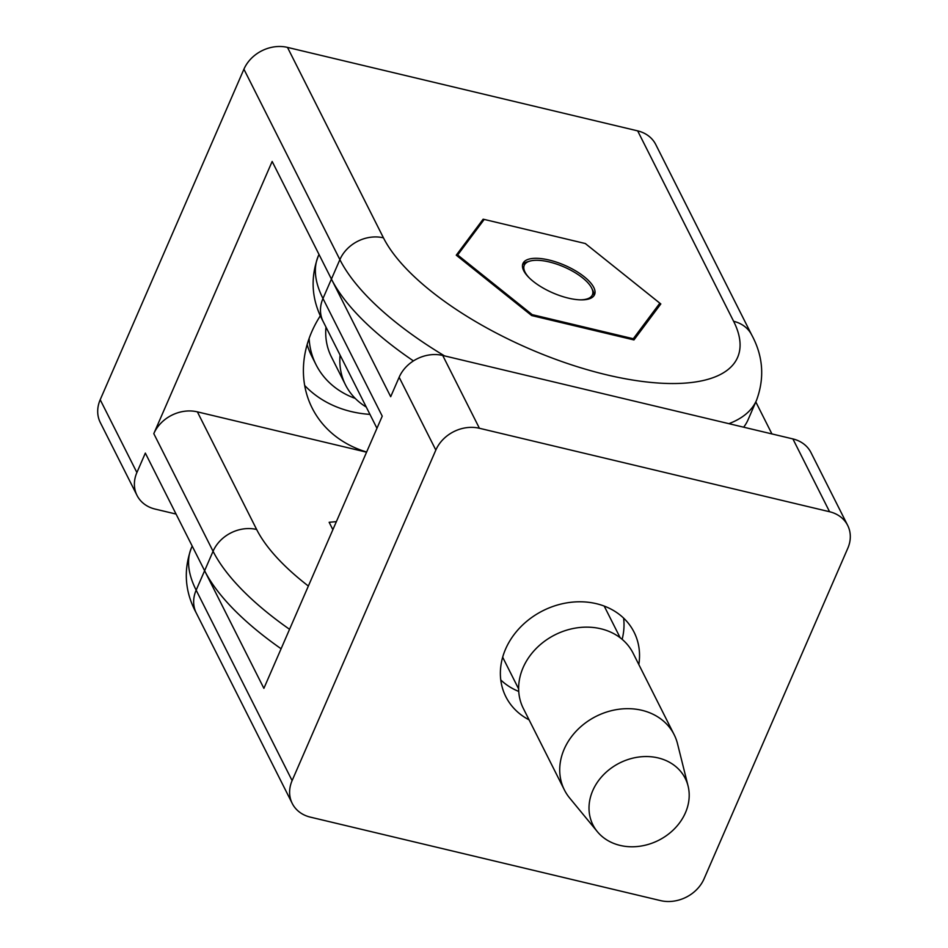 <?xml version="1.0" encoding="UTF-8"?>
<svg xmlns="http://www.w3.org/2000/svg" width="948" height="948" viewBox="0 0 948 948"><rect width="100%" height="100%" fill="white"/><g stroke="black" fill="none" stroke-linecap="round" stroke-linejoin="round"><path stroke-width="1.42" d="M847.678 525.405L810.978 452.587A34.46 28.867 153.3 0 0 792.895 438.924L442.728 355.464A34.46 28.867 153.3 0 0 399.144 377.257L435.831 450.075A34.46 28.867 -26.7 0 1 479.415 428.271L829.583 511.742A34.46 28.867 -26.7 0 1 847.678 525.405A34.46 28.867 -26.7 0 1 847.796 548.276L704.08 878.796A34.46 28.867 -26.7 0 1 660.507 900.6L310.34 817.129A34.46 28.867 -26.7 0 1 292.245 803.466A34.46 28.867 -26.7 0 1 292.114 780.607L196.153 590.166A229.7 88.389 -156.5 0 1 191.496 547.671L192.195 546.072M728.905 423.673A229.7 88.389 23.5 0 0 756.504 400.329L748.055 419.774A229.7 88.389 -156.5 0 1 743.647 427.192M413.435 360.915A229.7 88.389 -156.5 0 1 331.421 279.079L272.159 161.456L153.801 433.651A34.46 28.867 -26.7 0 1 197.374 411.859L366.568 452.184M281.094 648.752A229.7 88.389 -156.5 0 1 204.614 570.72L145.34 453.097L136.891 472.542L100.204 399.724A34.46 28.867 153.3 0 0 100.322 422.595L137.022 495.413A34.46 28.867 -26.7 0 1 136.891 472.542M733.622 321.301A34.46 28.867 -26.7 0 1 751.717 334.964L655.755 144.534A34.46 28.867 153.3 0 0 637.66 130.871L733.622 321.301A195.241 75.129 -156.5 0 1 606.519 374.792A195.241 75.129 -156.5 0 1 383.454 237.841L287.493 47.4A34.46 28.867 153.3 0 0 243.92 69.204L339.882 259.634A229.7 88.389 23.5 0 0 444.494 355.879M176.067 514.065L155.105 509.076A34.46 28.867 -26.7 0 1 137.022 495.413M304.699 385.492A114.85 96.21 153.3 0 0 369.957 414.383M307.14 344.586A91.885 76.966 153.3 0 0 311.513 355.713L316.028 364.672A91.885 76.966 153.3 0 0 355.251 398.421M366.639 452.03A114.85 96.21 -26.7 0 1 312.165 408.055A114.85 96.21 -26.7 0 1 320.412 315.672M100.204 399.724L243.92 69.204M287.493 47.4L637.66 130.871M585.378 243.589L660.815 303.952L633.951 339.929L531.674 315.554L456.261 255.19L483.125 219.213L484.191 219.462M483.125 219.213L481.394 223.218M332.866 529.683L329.146 522.289L336.362 521.637M529.387 278.013A37.138 14.291 -156.5 0 1 529.754 261.138L527.574 261.778A39.046 15.026 23.5 0 0 522.538 264.883M593.839 295.883A39.046 15.026 23.5 0 0 592.666 290.088L591.659 288.05A37.138 14.291 -156.5 0 1 579.56 299.829M532.93 258.425A39.046 15.026 23.5 0 0 522.941 263.52A39.046 15.026 23.5 0 0 552.755 292.861A39.046 15.026 23.5 0 0 594.562 294.65A39.046 15.026 23.5 0 0 575.282 270.654A39.046 15.026 23.5 0 0 532.93 258.425M457.671 254.988L484.215 219.426L585.307 243.529L659.832 303.182L633.288 338.744L532.195 314.641L457.671 254.988L457.244 255.972M532.195 314.641L531.792 315.577M633.288 338.744L632.873 339.68M659.832 303.182L657.675 308.159M529.754 261.138A37.138 14.291 -156.5 0 1 549.2 261.944A37.138 14.291 -156.5 0 1 591.659 288.05M340.083 355.109A74.655 62.532 153.3 0 0 345.522 384.935A74.655 62.532 153.3 0 0 366.26 407.048M345.522 384.935L331.409 356.922A74.655 62.532 -26.7 0 1 325.97 327.096M309.119 338.46A91.885 76.966 153.3 0 0 316.028 364.672M529.079 719.852A71.775 60.127 -26.7 0 1 505.853 696.733A71.775 60.127 -26.7 0 1 542.896 610.737A71.775 60.127 -26.7 0 1 634.058 632.138A71.775 60.127 -26.7 0 1 638.822 664.548M622.137 639.331A71.775 60.127 153.3 0 0 623.606 618.084M500.793 679.977A71.775 60.127 153.3 0 0 518.734 691.436M435.831 450.075L292.114 780.607M755.805 401.928L771.933 433.935M376.96 428.283L323.102 321.396A34.46 28.867 -26.7 0 1 322.972 298.525L382.234 416.148L263.888 688.343L204.614 570.72L196.153 590.166A34.46 28.867 -26.7 0 0 196.283 613.036C184.836 591.86 183.237 570.08 191.496 547.671M399.144 377.257L390.695 396.702L331.421 279.079L322.972 298.525A229.7 88.389 -156.5 0 1 318.303 256.031L319.002 254.419M604.113 606.033A56.856 47.625 -26.7 0 1 605.203 608.047L620.182 637.767M518.639 688.923L503.672 659.216A56.856 47.625 -26.7 0 1 502.701 657.142M674.147 734.664L633.074 653.136A61.442 51.476 153.3 0 0 600.819 628.773A61.442 51.476 153.3 0 0 535.869 648.823A61.442 51.476 153.3 0 0 523.332 708.44L564.404 789.957A61.442 51.476 -26.7 0 1 576.953 730.351A61.442 51.476 -26.7 0 1 641.891 710.301A61.442 51.476 -26.7 0 1 674.147 734.664A61.442 51.476 -26.7 0 1 677.5 743.67L688.07 785.987A51.678 43.3 -26.7 0 1 658.587 840.331A51.678 43.3 -26.7 0 1 597.37 831.692A51.678 43.3 -26.7 0 1 600.38 778.272A51.678 43.3 -26.7 0 1 658.125 757.914A51.678 43.3 -26.7 0 1 688.07 785.987M597.37 831.692L569.653 798.015A61.442 51.476 -26.7 0 1 564.404 789.957M792.895 438.924L829.583 511.742M479.415 428.271L442.728 355.464M383.454 237.841A34.46 28.867 153.3 0 0 339.882 259.634L331.421 279.079M308.361 586.042A195.241 75.129 -156.5 0 1 256.647 529.482A34.46 28.867 153.3 0 0 213.063 551.274A229.7 88.389 23.5 0 0 289.555 629.306M153.801 433.651L213.063 551.274L204.614 570.72M256.647 529.482L197.374 411.859M292.245 803.466L196.283 613.036M323.102 321.396C311.655 300.22 310.055 278.428 318.303 256.031M756.504 400.329C764.763 377.92 763.164 356.14 751.717 334.964"/></g></svg>

